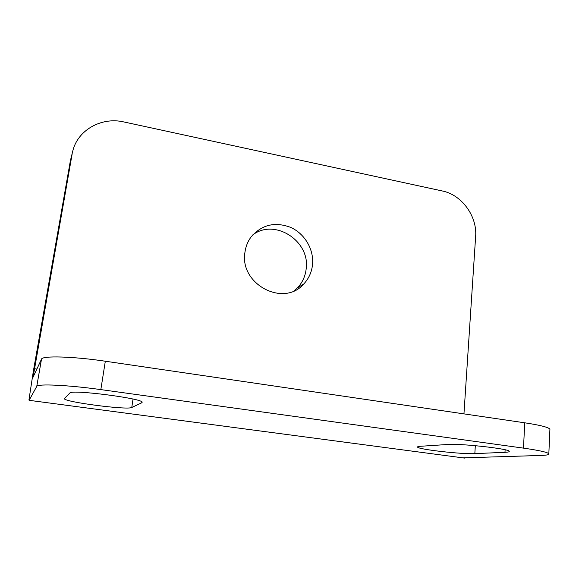 <?xml version="1.0" encoding="UTF-8"?>
<svg xmlns="http://www.w3.org/2000/svg" width="579" height="579" viewBox="0 0 579 579"><rect width="100%" height="100%" fill="white"/><g stroke="black" fill="none" stroke-linecap="round" stroke-linejoin="round"><path stroke-width="0.87" d="M463.953 413.876L475.634 236.471C477.335 216.213 461.702 194.797 442.385 190.99L123.884 121.952C101.405 116.618 77.224 130.232 72.592 151.814L70.406 160.607L33.379 371.023L28.957 399.828L29.095 400.313L36.752 386.403L41.5 359.154C42.064 355.557 73.178 356.411 105.32 361.224L524.755 422.808C539.903 425.102 548.291 427.215 549.92 429.148L549.884 429.951M462.932 457.866L541.213 455.449C546.96 455.239 549.5 454.66 548.834 453.704C547.177 452.163 538.723 450.303 523.481 448.132L100.833 389.609C68.409 385.042 37.172 383.602 36.752 386.403M141.732 402.803L131.78 407.471C127.706 410.316 63.176 401.891 64.378 398.598L69.871 393.003C71.304 389.182 144.359 398.692 142.137 402.34L141.732 402.803L141.862 401.935M504.982 452.308L474.831 453.625C461.861 454.385 417.893 449.376 417.582 447.097C417.358 446.706 418.277 446.438 420.34 446.293L447.618 444.491C460.008 443.333 508.97 448.718 509.216 451.258C509.585 451.815 508.174 452.163 504.982 452.308L505.12 449.782M41.5 359.154L33.104 377.117L72.143 153.971M70.406 160.607L72.592 151.814M294.139 290.796L297.505 287.785C302.412 282.574 305.292 276.328 306.153 269.04C310.489 241.088 274.591 217.87 252.647 235.002M244.931 252.401C239.373 284.195 283.681 307.507 303.714 284.028C308.701 278.723 311.625 272.354 312.494 264.936C314.151 249.773 304.938 233.844 290.839 227.46C274.859 221.395 261.52 224.681 250.816 237.303C247.631 241.761 245.67 246.792 244.931 252.401M524.755 422.808L523.481 448.132M464.951 458.134L29.095 400.313M100.833 389.609L105.32 361.224M36.926 369.062L34.393 368.707M133.032 399.076L131.78 407.471M475.323 445.664L474.831 453.625M548.834 453.704L549.92 429.148M297.505 287.785L303.714 284.028"/></g></svg>
